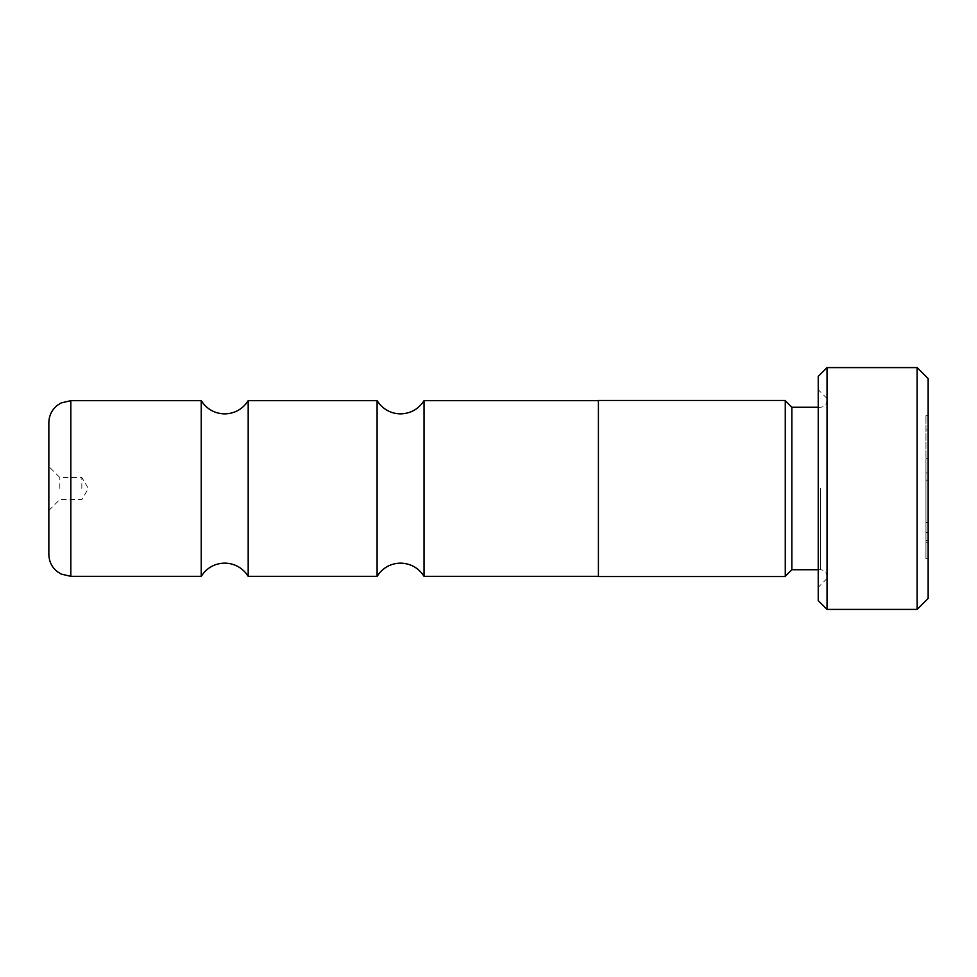 <?xml version="1.0" encoding="UTF-8"?>
<svg xmlns="http://www.w3.org/2000/svg" width="977" height="977" viewBox="0 0 977 977"><rect width="100%" height="100%" fill="white"/><g stroke="black" fill="none" stroke-linecap="round" stroke-linejoin="round"><path stroke-width="0.73" stroke-dasharray="4.88 3.66" d="M377.098 400.68L377.098 576.32M201.238 400.68L201.238 576.32M598.413 576.54L598.413 400.46M424.042 400.68L424.042 576.32M248.182 400.68L248.182 576.32M48.85 422.662L48.85 554.338M59.841 488.5L59.841 477.509L59.841 488.5M81.824 488.5L81.824 477.509L81.824 488.5M785.264 576.54L785.264 400.46M925.952 542.821L925.952 532.624L925.952 540.489L928.15 540.489L928.15 415.652L928.15 558.649L928.15 458.665L928.15 558.649L928.15 532.624L928.15 540.489L925.952 540.489L925.952 415.652L925.952 558.649L928.15 558.649L925.952 558.649L925.952 542.821L928.15 542.821M928.15 598.413L928.15 378.587M917.159 367.596L917.159 609.404M818.237 376.389L818.237 600.611M827.031 609.404L827.031 367.596M791.858 569.725L791.858 407.275M928.15 532.685L928.15 487.328L928.15 532.685L925.952 532.685L925.952 487.328L925.952 522.487L928.15 522.487M928.15 480.159L928.15 458.665L928.15 480.159L925.952 480.159L925.952 472.99L925.952 480.159L928.15 480.159L925.952 480.159L925.952 458.665L925.952 558.649L925.952 458.665L928.15 458.665L925.952 458.665L925.952 540.489L925.952 480.159L928.15 480.159M925.952 532.624L928.15 532.624M925.952 522.487L925.952 532.685M598.413 488.5L598.413 400.68L598.413 488.5M70.832 576.32L70.832 400.68M820.436 488.5L820.436 569.725L820.436 488.5M48.85 510.482L59.841 499.491L81.824 499.491L88.431 488.5L81.824 477.509L59.841 477.509L48.85 466.517M928.15 429.99L925.952 429.99M925.952 415.652L928.15 415.652M818.237 569.725L820.436 569.725C824.405 570.079 826.603 572.278 827.031 576.32M818.237 407.275L820.436 407.275C824.405 406.92 826.603 404.722 827.031 400.68M827.031 398.482L818.237 389.689M827.031 578.518L818.237 587.311M928.15 472.99L925.952 472.99M925.952 458.665L928.15 458.665"/><path stroke-width="1.47" d="M377.098 576.32L377.098 400.68L379.467 403.99C385.048 410.413 392.07 413.698 400.57 413.869C410.694 413.552 418.51 409.155 424.042 400.68L424.042 576.32C418.51 567.845 410.694 563.448 400.57 563.131C392.07 563.302 385.048 566.587 379.467 573.01L377.098 576.32L248.182 576.32L248.182 400.68L245.813 403.99C240.232 410.413 233.21 413.698 224.71 413.869C216.21 413.698 209.188 410.413 203.607 403.99L201.238 400.68L70.832 400.68L70.832 576.32L61.16 574.073L57.228 571.606C51.793 567.124 49.009 561.372 48.85 554.338L48.85 422.662C49.009 415.628 51.793 409.876 57.228 405.394L61.16 402.927L70.832 400.68M248.182 576.32L245.813 573.01C240.232 566.587 233.21 563.302 224.71 563.131C216.21 563.302 209.188 566.587 203.607 573.01L201.238 576.32L201.238 400.68M598.413 488.5L598.413 576.54L785.264 576.54L785.264 400.46L598.413 400.46L598.413 488.5M917.159 367.596L928.15 378.587L928.15 598.413L917.159 609.404L917.159 367.596L827.031 367.596L827.031 609.404L818.237 600.611L818.237 376.389L827.031 367.596M818.237 407.275L791.858 407.275L791.858 569.725L785.264 576.32M598.413 576.32L424.042 576.32M201.238 576.32L70.832 576.32M917.159 609.404L827.031 609.404M791.858 569.725L818.237 569.725M791.858 407.275L785.264 400.68M377.098 400.68L248.182 400.68M598.413 400.68L424.042 400.68"/></g></svg>
